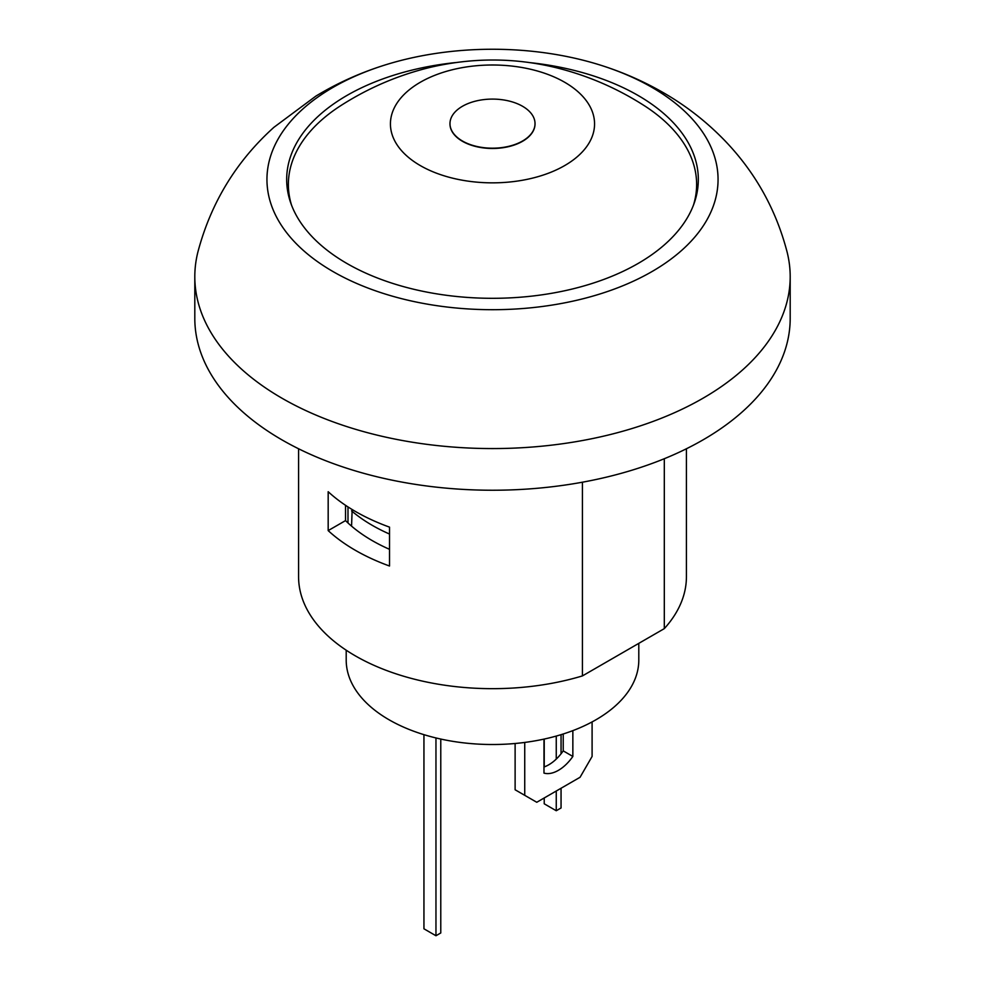 <?xml version="1.0" encoding="UTF-8"?>
<svg xmlns="http://www.w3.org/2000/svg" width="985" height="985" viewBox="0 0 985 985"><rect width="100%" height="100%" fill="white"/><g stroke="black" fill="none" stroke-linecap="round" stroke-linejoin="round"><path stroke-width="1.48" d="M664.309 458.727L664.309 628.627L582.431 675.907L582.431 482.207M582.431 675.907A193.922 111.958 180 0 1 298.578 576.717L298.578 448.766M686.422 448.766L686.422 576.717A193.922 111.958 180 0 1 664.309 628.627M389.518 527.135L389.518 566.018A193.922 111.958 180 0 1 328.177 530.607L328.177 491.712A193.922 111.958 0 0 0 389.518 527.135M345.526 505.293L345.526 520.597A170.109 98.217 0 0 0 389.518 549.322A170.109 98.217 180 0 1 351.559 526.138L352.162 509.528M328.177 530.607L345.526 520.597M529.179 62.547A205.828 118.84 180 0 1 638.046 95.446A205.828 118.84 180 0 1 698.328 179.479A205.828 118.84 180 0 1 492.5 298.307A205.828 118.84 180 0 1 286.672 179.479A205.828 118.84 180 0 1 455.821 62.547M651.996 87.394A225.565 130.229 180 0 1 637.086 279.432A225.565 130.229 180 0 1 307.135 253.674A225.565 130.229 180 0 1 381.084 66.254A225.565 130.229 180 0 1 603.854 66.229A225.565 130.229 180 0 1 651.996 87.394M603.854 66.229C624.613 73.001 644.375 81.78 663.139 92.565C686.102 105.752 706.774 121.894 725.169 140.99C755.36 172.523 775.995 209.497 787.077 251.926A297.692 171.87 180 0 1 790.192 276.699A297.692 171.87 180 0 1 492.5 448.569A297.692 171.87 180 0 1 194.808 276.699A297.692 171.87 180 0 1 197.911 251.938C210.962 202.725 236.301 161.183 273.928 127.299L315.84 96.136C336.353 83.7 358.121 73.74 381.146 66.229M790.192 276.699L790.192 318.377A297.692 171.87 180 0 1 492.5 490.235A297.692 171.87 180 0 1 194.808 318.377L194.808 276.699M440.775 739.058L440.775 932.967L435.961 935.75L423.944 928.806L423.944 734.662M435.961 737.95L435.961 935.75M544.225 739.058L544.225 766.909M544.225 797.973L544.225 803.797L556.254 810.741L561.056 807.971L561.056 788.246M556.254 736.066L556.254 759.103M556.254 791.029L556.254 810.741M561.056 734.662L561.056 753.808M347.988 522.961L347.988 506.93M389.518 534.042A170.109 98.217 180 0 1 351.559 510.858M638.797 643.365L638.797 660.048A146.297 84.464 180 0 1 492.5 744.512A146.297 84.464 180 0 1 346.203 660.048L346.203 650.211M515.118 743.49L515.118 789.773L536.763 802.27L580.067 777.276L592.096 756.443L592.096 721.919M543.979 766.995A34.019 19.638 120 0 0 563.223 750.878L563.223 733.985M524.734 742.431L524.734 795.326M572.851 730.624L572.851 756.443A34.019 19.638 -60 0 1 543.979 773.102L543.979 739.107M572.851 756.443L563.223 750.878M413.638 731.19L414.759 731.596M462.433 141.003A42.527 24.551 180 0 1 449.973 123.642A42.527 24.551 180 0 1 492.5 99.091A42.527 24.551 180 0 1 535.027 123.642A42.527 24.551 180 0 1 508.777 146.322A42.527 24.551 180 0 1 462.433 141.003M535.027 123.778A42.527 24.551 180 0 1 535.027 123.925A42.527 24.551 180 0 1 508.777 146.605A42.527 24.551 180 0 1 462.433 141.286A42.527 24.551 180 0 1 449.973 123.925A42.527 24.551 180 0 1 449.973 123.778M420.324 165.591A102.071 58.928 180 0 1 466.09 67.005A102.071 58.928 180 0 1 591.086 139.168A102.071 58.928 180 0 1 420.324 165.591M291.56 205.225A204.129 117.855 180 0 1 288.371 184.478A204.129 117.855 180 0 1 341.179 105.383M643.931 105.444A204.129 117.855 180 0 1 696.629 184.478A204.129 117.855 180 0 1 693.44 205.225M341.241 105.333C368.87 87.702 398.519 75.045 430.199 67.374C472.443 57.512 514.182 57.561 555.405 67.522C586.863 75.205 616.314 87.813 643.759 105.333M288.371 184.478L288.371 194.722M696.629 184.478L696.629 194.722"/></g></svg>
